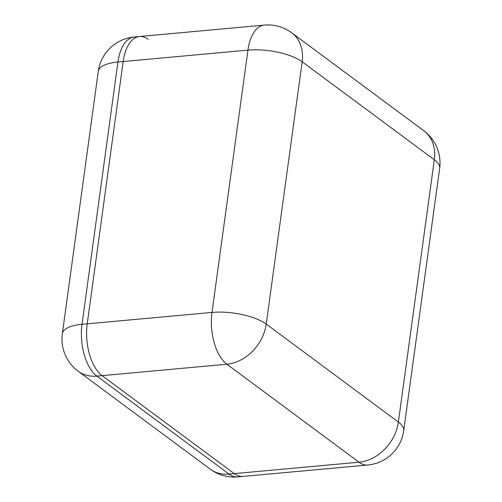 <?xml version="1.0" encoding="UTF-8"?>
<svg xmlns="http://www.w3.org/2000/svg" width="502" height="502" viewBox="0 0 502 502"><rect width="100%" height="100%" fill="white"/><g stroke="black" fill="none" stroke-linecap="round" stroke-linejoin="round"><path stroke-width="0.75" d="M87.235 323.834L123.166 61.533A39.978 20.344 -95.2 0 1 139.474 36.508A39.978 20.344 84.8 0 0 123.166 61.533L87.235 323.834A39.978 20.344 84.8 0 0 102.113 375.634A39.978 20.344 -95.2 0 1 87.235 323.834L212.007 312.426L247.938 50.125L117.945 62.01L82.014 324.311L87.235 323.834M234.265 473.618L102.113 375.634L234.265 473.618A39.978 20.344 84.8 0 0 242.974 476.423A39.978 20.344 -95.2 0 1 234.265 473.618L359.037 462.21L226.885 364.226L96.892 376.111L229.044 474.095L234.265 473.618M148.184 39.313A39.978 20.344 84.8 0 0 139.474 36.508L264.247 25.1A39.978 20.344 84.8 0 0 247.938 50.125A39.978 14.244 7.8 0 1 302.16 61.777L266.229 324.085L398.381 422.069L434.312 159.761L302.16 61.777A39.978 31.331 126.6 0 0 291.693 32.799A39.978 39.978 0 0 0 264.247 25.1M212.007 312.426A39.978 20.344 84.8 0 0 226.885 364.226A39.978 31.331 126.6 0 0 266.229 324.085A39.978 14.244 -172.2 0 0 212.007 312.426M367.746 465.015A39.978 39.978 0 0 0 403.715 430.628A39.978 14.244 7.8 0 0 398.381 422.069A39.978 31.331 126.6 0 1 359.037 462.21A39.978 20.344 84.8 0 0 367.746 465.015L237.753 476.9A39.978 20.344 -95.2 0 1 229.044 474.095A39.978 31.331 126.6 0 1 210.307 469.201L78.155 371.216A39.978 31.331 -53.4 0 0 96.892 376.111A39.978 20.344 -95.2 0 1 82.014 324.311A39.978 14.244 7.8 0 0 62.355 333.673A39.978 39.978 0 0 0 78.155 371.216M423.845 130.784A39.978 31.331 126.6 0 1 434.312 159.761A39.978 14.244 -172.2 0 1 439.645 168.327A39.978 39.978 0 0 0 423.845 130.784L291.693 32.799M62.355 333.673L98.285 71.372A39.978 14.244 7.8 0 1 117.945 62.01A39.978 20.344 -95.2 0 1 134.254 36.985L139.474 36.508M439.645 168.327L403.715 430.628M210.307 469.201A39.978 39.978 0 0 0 237.753 476.9M134.254 36.985A39.978 39.978 0 0 0 98.285 71.372"/></g></svg>

